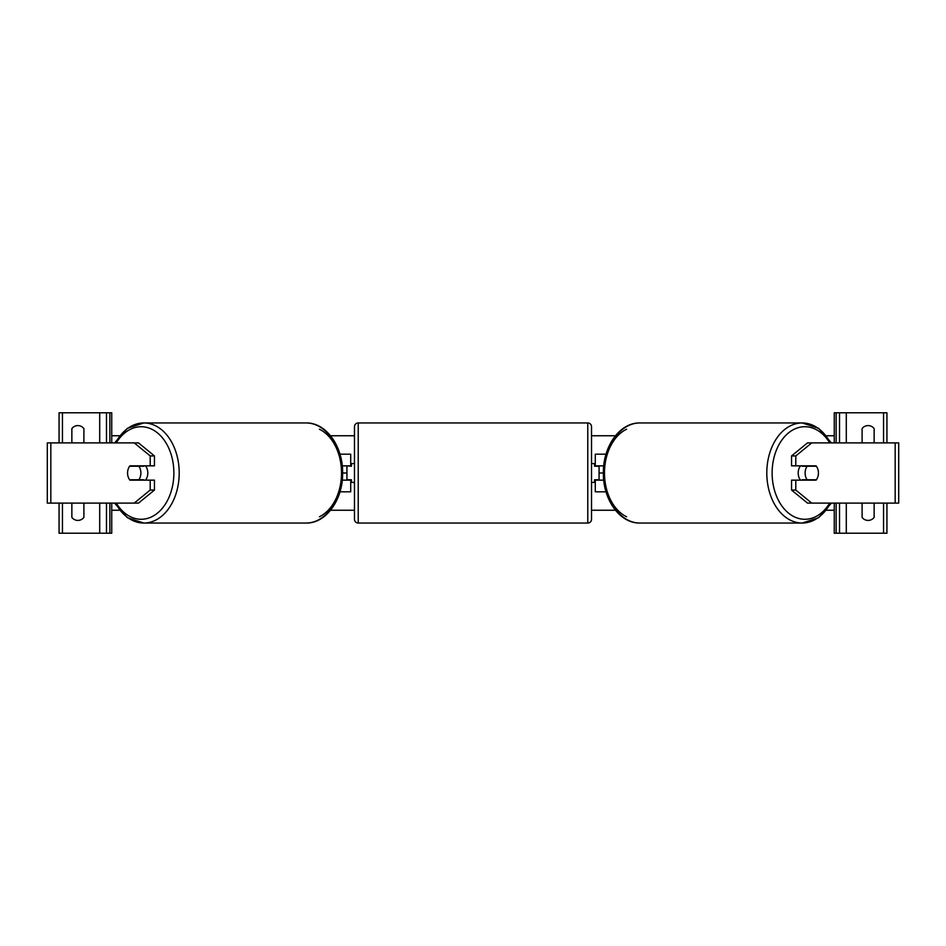 <?xml version="1.0" encoding="UTF-8"?>
<svg xmlns="http://www.w3.org/2000/svg" width="946" height="946" viewBox="0 0 946 946"><rect width="100%" height="100%" fill="white"/><g stroke="black" fill="none" stroke-linecap="round" stroke-linejoin="round"><path stroke-width="1.42" d="M339.957 491.814L350.706 491.814L350.706 480.154L342.251 480.154M346.934 465.846L351.451 466.224L351.451 463.587L354.466 463.587M346.934 466.224L346.934 480.154M350.706 466.224L350.706 454.186L339.957 454.186M342.251 465.846L350.706 465.846M154.458 455.937L150.201 455.937L134.237 442.894L138.494 442.894L154.458 455.937L154.458 465.846L129.909 465.846A9.413 6.657 -90 0 0 127.58 473A9.413 6.657 -90 0 0 129.909 480.154L150.201 480.154L150.201 490.063L154.458 490.063L154.458 480.154L150.201 480.154M154.458 490.063L138.494 503.106L47.3 503.106L47.3 442.894L134.237 442.894M150.201 465.846L150.201 455.937M134.237 503.106L150.201 490.063M83.26 442.894A7.521 7.521 0 0 0 83.898 442.149L83.898 428.597A7.521 7.521 0 0 0 71.861 428.597L71.861 442.149A7.521 7.521 0 0 0 72.511 442.894M72.511 503.106A7.521 7.521 0 0 0 71.861 503.851L71.861 517.403A7.521 7.521 0 0 0 83.898 517.403L83.898 503.851A7.521 7.521 0 0 0 83.26 503.106M111.746 442.894L111.746 412.787L59.066 412.787L59.066 442.894M111.746 503.106L111.746 533.213L59.066 533.213L59.066 503.106M106.484 533.213L106.484 503.106L106.484 533.213M106.484 442.894L106.484 412.787L106.484 442.894M358.227 422.957A3.76 3.76 0 0 0 354.466 426.717L354.466 519.283A3.76 3.76 0 0 0 358.227 523.043L587.773 523.043A3.76 3.76 0 0 0 591.534 519.283L591.534 426.717A3.76 3.76 0 0 0 587.773 422.957L358.227 422.957L358.227 523.043M346.934 479.776L351.451 479.776L351.451 482.413L354.466 482.413M591.534 463.587L594.549 463.587L594.549 466.224L599.066 466.224L599.066 479.776L594.549 479.776L594.549 482.413L591.534 482.413M138.849 479.776L129.614 479.776A9.413 6.657 90 0 1 127.58 473A9.413 6.657 90 0 1 129.614 466.224L138.849 466.224A9.413 6.657 90 0 1 140.883 473A9.413 6.657 90 0 1 138.849 479.776L143.638 479.776A9.413 6.657 90 0 1 143.343 480.154M145.471 465.846A9.413 6.657 90 0 1 147.801 473A9.413 6.657 90 0 1 145.471 480.154M143.343 465.846A9.413 6.657 90 0 1 143.638 466.224L138.849 466.224M795.799 465.846L795.799 455.937L811.763 442.894L807.506 442.894L791.542 455.937L791.542 465.846L816.091 465.846A9.413 6.657 -90 0 1 818.42 473A9.413 6.657 -90 0 1 816.091 480.154L795.799 480.154L795.799 490.063L791.542 490.063L791.542 480.154L795.799 480.154M791.542 490.063L807.506 503.106L898.7 503.106L898.7 442.894L811.763 442.894M791.542 455.937L795.799 455.937M811.763 503.106L795.799 490.063M818.42 473A9.413 6.657 90 0 0 816.386 466.224L807.151 466.224A9.413 6.657 90 0 0 805.117 473A9.413 6.657 90 0 0 807.151 479.776L816.386 479.776A9.413 6.657 90 0 0 818.42 473M800.529 465.846A9.413 6.657 90 0 0 798.199 473A9.413 6.657 90 0 0 800.529 480.154M807.151 466.224L802.362 466.224A9.413 6.657 90 0 1 802.657 465.846M807.151 479.776L802.362 479.776A9.413 6.657 90 0 0 802.657 480.154M862.74 442.894A7.521 7.521 0 0 1 862.102 442.149L862.102 428.597A7.521 7.521 0 0 1 874.139 428.597L874.139 442.149A7.521 7.521 0 0 1 873.489 442.894M873.489 503.106A7.521 7.521 0 0 1 874.139 503.851L874.139 517.403A7.521 7.521 0 0 1 862.102 517.403L862.102 503.851A7.521 7.521 0 0 1 862.74 503.106M834.254 442.894L834.254 412.787L886.934 412.787L886.934 442.894M834.254 503.106L834.254 533.213L886.934 533.213L886.934 503.106M839.516 533.213L839.516 503.106M839.516 442.894L839.516 412.787M606.043 491.814L595.294 491.814L595.294 480.154L603.749 480.154M595.294 466.224L595.294 454.186L606.043 454.186M603.749 465.846L595.294 465.846M834.254 510.249L826.627 510.249M615.444 510.249L591.534 510.249M354.466 510.249L330.556 510.249M119.373 510.249L111.746 510.249M626.595 429.224A46.283 32.732 90 0 0 604.482 473A50.043 35.392 -90 0 1 639.874 422.957C619.665 422.46 602.909 446.713 603.382 473L599.066 473M346.934 473L342.618 473C343.091 499.287 326.335 523.54 306.126 523.043A50.043 35.392 -90 0 0 341.518 473A46.283 32.732 90 0 1 319.405 516.776M834.254 435.751L826.627 435.751M615.444 435.751L591.534 435.751M354.466 435.751L330.556 435.751M119.373 435.751L111.746 435.751M50.824 503.106L50.824 442.894M62.448 533.213L62.448 503.106M62.448 442.894L62.448 412.787M99.708 533.213L99.708 503.106M99.708 442.894L99.708 412.787M109.866 533.213L109.866 503.106M109.866 442.894L109.866 412.787M587.773 523.043L587.773 422.957M116.287 503.106A46.283 32.732 -90 0 0 152.495 516.41A46.283 32.732 -90 0 0 173.875 473A46.283 32.732 -90 0 0 152.495 429.59A46.283 32.732 -90 0 0 116.287 442.894M115.542 442.894A50.043 35.392 90 0 1 143.816 422.957A50.043 35.392 90 0 1 179.196 473A50.043 35.392 90 0 1 143.816 523.043A50.043 35.392 90 0 1 115.542 503.106M319.405 429.224A46.283 32.732 90 0 1 341.518 473A50.043 35.392 -90 0 0 306.126 422.957L143.816 422.957L127.32 428.302L114.608 442.894M895.176 503.106L895.176 442.894M829.713 503.106A46.283 32.732 -90 0 1 793.505 516.41A46.283 32.732 -90 0 1 772.125 473A46.283 32.732 -90 0 1 793.505 429.59A46.283 32.732 -90 0 1 829.713 442.894M830.458 442.894A50.043 35.392 90 0 0 802.184 422.957A50.043 35.392 90 0 0 766.804 473A50.043 35.392 90 0 0 802.184 523.043A50.043 35.392 90 0 0 830.458 503.106M831.392 503.106L818.68 517.699L802.184 523.043L639.874 523.043A50.043 35.392 -90 0 1 604.482 473A46.283 32.732 90 0 0 626.595 516.776M846.292 533.213L846.292 503.106M846.292 442.894L846.292 412.787M883.552 533.213L883.552 503.106M883.552 442.894L883.552 412.787M836.134 533.213L836.134 503.106M836.134 442.894L836.134 412.787M114.608 503.106L127.32 517.699L143.816 523.043L306.126 523.043M342.618 473C343.091 446.713 326.335 422.46 306.126 422.957M831.392 442.894L818.68 428.302L802.184 422.957L639.874 422.957M603.382 473C602.909 499.287 619.665 523.54 639.874 523.043"/></g></svg>
